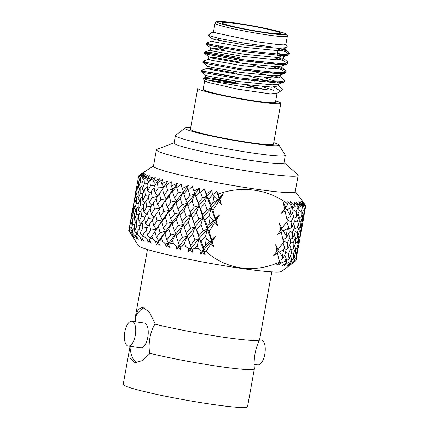 <?xml version="1.0" encoding="UTF-8"?>
<svg xmlns="http://www.w3.org/2000/svg" width="429" height="429" viewBox="0 0 429 429"><rect width="100%" height="100%" fill="white"/><g stroke="black" fill="none" stroke-linecap="round" stroke-linejoin="round"><path stroke-width="0.64" d="M131.204 234.459L129.167 231.177L129.88 228.512L129.606 231.504L133.51 237.253L132.947 235.451M129.167 231.177A84.996 5.872 10.2 0 0 129.606 231.504M131.215 217.396L130.454 223.198L129.226 228.437L131.215 217.396L131.859 216.725M133.183 206.258L131.188 217.508M132.464 212.06L132.03 212.135M129.226 228.437L129.756 228.947M131.456 223.026L130.454 223.198M129.88 228.512L130.99 227.338M132.068 233.934L131.51 234.03M129.386 227.349L128.721 230.411A84.996 5.872 10.2 0 0 128.727 230.405A84.996 5.872 10.2 0 0 128.721 230.411L128.721 230.411M300.155 236.722L302 226.678M304.086 215.605L302.102 226.63L304.086 215.605L303.861 215.085M303.534 216.468L304.075 211.122L305.282 206.403A84.996 5.872 10.2 0 0 305.41 206.344L303.534 216.468L302.601 216.87M302.284 220.956L302.917 221.321M302.102 226.63L301.689 226.807M296.364 257.813L298.203 247.774M300.289 236.706L298.305 247.726L300.289 236.706L300.064 236.186M301.721 226.523L301.04 231.864L299.732 237.58L300.279 232.212L301.721 226.523L301.217 225.338M302.638 216.275L302.225 221.643L300.654 227.3L300.933 221.89L302.638 216.275L301.887 214.489M301.061 216.945L301.078 211.497L302.718 206.864A84.996 5.872 10.2 0 0 303.03 206.837L302.895 211.347L301.061 216.945L299.201 217.766M299.26 220.951L300.933 221.89M300.654 227.3L299.238 227.917M299.136 231.563L300.279 232.212M299.732 237.58L298.799 237.982M298.487 242.074L299.115 242.439M298.305 247.726L297.892 247.908M296.498 257.791L296.026 260.5A84.996 5.872 10.2 0 0 296.026 260.5L296.026 260.5A84.996 5.872 10.2 0 1 295.913 260.73L296.498 257.791L296.273 257.277M297.924 247.63L297.243 252.954L295.94 258.671L296.482 253.303L297.924 247.63L297.415 246.45M298.841 237.376L298.423 242.755L296.857 248.396L297.131 243.007L298.841 237.376L298.091 235.585M299.254 227L299.099 232.443L297.265 238.057L297.281 232.588L299.254 227L298.3 224.657M299.163 216.554L299.27 222.024L297.179 227.579L296.938 222.066L299.163 216.554L298.042 213.701M296.605 217.026L296.117 211.476L298.176 206.928A84.996 5.872 10.2 0 0 298.664 206.939L298.949 211.535L296.605 217.026L293.962 218.259M294.208 220.533L296.938 222.066M297.179 227.579L294.911 228.609M295.082 231.354L297.281 232.588M297.265 238.057L295.404 238.878M295.463 242.069L297.131 243.007M296.857 248.396L295.442 249.013M295.34 252.654L296.482 253.303M295.94 258.671L295.007 259.073M293.447 262.441L295.913 260.73M290.798 262.666L291.425 263.025L294.187 261.347L295.045 258.462L294.852 261.223L291.972 263.562M294.187 261.347A84.996 5.872 10.2 0 0 294.852 261.223M295.458 248.107L295.308 253.534L293.468 259.148L293.484 253.678L295.458 248.107L294.498 245.769M295.366 237.655L295.474 243.141L293.382 248.681L293.141 243.184L295.366 237.655L294.246 234.797M294.798 227.08L295.157 232.625L292.809 238.138L292.321 232.566L294.798 227.08L293.554 223.74M293.752 216.441L294.358 222.013L291.768 227.467L291.039 221.847L293.752 216.441L292.417 212.639M291.243 207.561L289.95 214.741L287.044 209.765L291.243 207.561L291.763 206.596A84.996 5.872 10.2 0 0 292.412 206.644L293.093 211.325L290.272 216.715L286.722 218.533M286.942 219.503L291.039 221.847M291.768 227.467L288.797 228.914M289.06 230.722L292.321 232.566M292.809 238.138L290.165 239.371M290.412 241.65L293.141 243.184M293.382 248.681L291.109 249.705M291.286 252.445L293.484 253.678M293.468 259.148L291.607 259.969M295.045 258.462L294.294 256.676M285.044 210.934L287.312 221.144L281.901 228.384L279.435 223.589L280.791 229.901L277.483 234.448L281.247 232.025L283.515 242.256L278.11 249.48L275.638 244.696L276.995 250.997L273.686 255.539L277.456 253.115L279.429 262.071C254.526 273.659 225.616 269.444 206.07 251.394L211.084 243.452L213.808 246.82L212.264 241.575L215.76 235.982L211.738 239.822L209.143 231.435L214.881 222.361L217.605 225.734L216.06 220.479L219.557 214.875L215.535 218.726L212.94 210.317L218.677 201.271L221.402 204.633L219.857 199.388L223.353 193.785L219.332 197.635L218.222 193.988C242.085 185.387 268.42 189.227 288.031 204.15L285.698 207.298L283.231 202.499L284.583 208.81L281.279 213.347L285.044 210.934L284.491 208.939M286.1 262.451L287.339 263.165L290.449 261.577L291.57 258.746L291.645 261.556L290.444 263.106L287.216 265.454L289.618 264.087L289.505 263.787M290.449 261.577A84.996 5.872 10.2 0 0 291.645 261.556M290.996 248.187L291.361 253.716L289.012 259.229L288.524 253.657L290.996 248.187L289.752 244.852M289.956 237.537L290.556 243.13L287.972 248.563L287.242 242.964L289.956 237.537L288.62 233.735M288.465 226.764L289.302 232.416L286.475 237.827L286.154 235.843L283.247 230.856L287.446 228.652L288.465 226.764L286.84 221.766M287.446 228.652L286.154 235.843M281.901 228.384L280.469 229.199L283.247 230.856M286.475 237.827L282.925 239.65M283.145 240.621L287.242 242.964M287.972 248.563L284.995 250.01M285.264 251.812L288.524 253.657M289.012 259.229L286.374 260.467M291.57 258.746L290.454 255.882M279.349 261.717L281.403 262.913L284.786 261.406L286.159 258.628L286.481 261.492L285.811 263.133L282.647 265.46L285.317 264.167L285.129 263.631M284.786 261.406A84.996 5.872 10.2 0 0 286.481 261.492M284.663 247.876L285.505 253.507L282.679 258.918L282.357 256.933L279.456 251.946L283.649 249.753L284.663 247.876L283.043 242.878M283.649 249.753L282.357 256.933M281.247 232.025L280.695 230.03M278.11 249.48L276.673 250.295L279.456 251.946M282.679 258.918L279.134 260.746M286.159 258.628L284.829 254.826M277.456 253.115L276.898 251.126M279.429 262.071L279.359 262.768L276.324 265.09L279.209 263.867L278.963 263.068M213.974 196.316L217.187 199.592L212.682 203.491L213.974 196.316L213.54 195.211A84.996 5.872 10.2 0 1 212.371 194.991L211.98 190.304L206.564 193.597L204.156 188.798L200.633 192.728L202.574 197.86L198.246 202.713L198.879 205.679L206.832 196.326L202.574 197.86M212.682 203.491L211.143 205.196L211.084 208.033L219.181 198.638L217.187 199.592M202.751 214.505L200.381 208.333L204.735 203.48L207.132 209.631L202.751 214.505L203.035 217.417L211.084 208.033L212.94 210.317M218.677 201.271L219.181 198.638L223.353 193.785M210.183 217.406L213.395 220.683L208.885 224.598L210.183 217.406L209.331 215.245L211.084 208.033L207.132 209.631M190.09 211.996L187.875 205.807L192.074 200.965L194.337 207.132L190.09 211.996L191.055 215.036L198.879 205.679L200.381 208.333M204.735 203.48L206.832 196.326L211.98 190.304M194.45 223.82L192.149 217.632L196.439 212.763L198.777 218.951L194.45 223.82L195.082 226.796L203.035 217.417L204.928 220.136L209.331 215.245M208.885 224.598L207.341 226.308L207.282 229.145L215.385 219.728L213.395 220.683M198.954 235.607L196.584 229.451L200.938 224.582L203.33 230.748L198.954 235.607L199.244 238.513L207.282 229.145L209.143 231.435M214.881 222.361L215.385 219.728L219.557 214.875M206.387 238.508L209.599 241.779L205.094 245.688L206.387 238.508L205.534 236.358L207.282 229.145L203.33 230.748M185.902 200.182L187.194 203.287L194.846 193.951L190.052 195.334L185.902 200.182L183.789 194.01L187.183 189.977A84.996 5.872 10.2 0 0 188.251 190.203L190.052 195.334M178.132 209.465L176.147 203.287L180.116 198.439L182.169 204.601L178.132 209.465L179.735 212.645L187.194 203.287L187.875 205.807M192.074 200.965L194.846 193.951L199.85 187.945L193.946 191.093L192.353 186.406L188.251 190.203M196.439 212.763L198.879 205.679L194.337 207.132M182.1 221.294L179.992 215.101L184.095 210.237L186.261 216.425L182.1 221.294L183.392 224.405L191.055 215.036L192.149 217.632M200.938 224.582L203.035 217.417L198.777 218.951M186.293 233.092L184.079 226.925L188.277 222.066L190.54 228.249L186.293 233.092L187.258 236.132L195.082 226.796L196.584 229.451M190.653 244.916L188.352 238.722L192.642 233.869L194.986 240.042L190.653 244.916L191.286 247.892L199.244 238.513L201.137 241.227L205.534 236.358M205.094 245.688L203.55 247.399L203.491 250.241L211.594 240.819L209.599 241.779M200.397 253.845L202.885 252.756L203.491 250.241L201.137 251.228L200.397 253.845L203.491 250.241L204.831 251.92L206.07 251.394M211.084 243.452L211.594 240.819L215.76 235.982M188.272 251.48L190.449 250.359L191.286 247.892L188.578 248.788L188.272 251.48L191.286 247.892L192.165 249.501L194.911 248.16L197.142 245.672L198.364 248.825L201.137 251.228M194.911 248.16A84.996 5.872 10.2 0 0 198.364 248.825M174.405 197.672L176.308 200.911L183.526 191.554L178.303 192.814L174.405 197.672L172.56 191.516L175.729 187.468A84.996 5.872 10.2 0 0 176.71 187.688L178.303 192.814M167.165 206.987L165.487 200.831L169.149 195.962L170.914 202.107L167.165 206.987L169.353 210.301L176.308 200.911L176.147 203.287M180.116 198.439L183.526 191.554L188.283 185.548L182.025 188.572L181.306 184.025L176.71 187.688M184.095 210.237L187.194 203.287L182.169 204.601M170.603 218.785L168.763 212.607L172.592 207.722L174.512 213.905L170.603 218.785L172.506 222.024L179.735 212.645L179.992 215.101M188.277 222.066L191.055 215.036L186.261 216.425M174.335 230.566L172.351 224.405L176.319 219.541L178.367 225.718L174.335 230.566L175.938 233.741L183.392 224.405L184.079 226.925M192.642 233.869L195.082 226.796L190.54 228.249M178.308 242.385L176.201 236.197L180.293 231.344L182.464 237.516L178.308 242.385L179.595 245.495L187.258 236.132L188.352 238.722M197.142 245.672L199.244 238.513L194.986 240.042M176.716 249.083L178.539 247.919L179.595 245.495L176.603 246.316L176.716 249.083L179.595 245.495L179.987 247.029L182.33 245.64L184.481 243.157L185.634 246.321L188.578 248.788M182.33 245.64A84.996 5.872 10.2 0 0 185.634 246.321M164.034 195.243L166.495 198.611L173.144 189.21L167.616 190.358L164.034 195.243L162.537 189.119L165.417 185.044A84.996 5.872 10.2 0 0 166.286 185.253L167.616 190.358M155.647 214.693L157.057 220.822L153.662 225.718L152.359 219.621L162.226 205.293L163.819 211.449L160.237 216.355L158.741 210.21L166.495 198.611L165.487 200.831M169.149 195.962L173.144 189.21L177.574 183.183L171.096 186.1L171.278 181.708L166.286 185.253M172.592 207.722L176.308 200.911L170.914 202.107M160.237 216.355L162.693 219.723L169.353 210.301L168.763 212.607M176.319 219.541L179.735 212.645L174.512 213.905M163.369 228.089L161.69 221.949L165.353 217.063L167.112 223.225L163.369 228.089L165.556 231.392L172.506 222.024L172.351 224.405M180.293 231.344L183.392 224.405L178.367 225.718M166.811 239.875L164.972 233.698L168.795 228.834L170.715 234.995L166.811 239.875L168.71 243.12L175.938 233.741L176.201 236.197M184.481 243.157L187.258 236.132L182.464 237.516M166.018 246.718L167.449 245.501L168.71 243.12L165.492 243.865L166.018 246.718L168.71 243.12L168.602 244.568L170.485 243.12L172.522 240.626L173.563 243.79L176.603 246.316M170.485 243.12A84.996 5.872 10.2 0 0 173.563 243.79M159.443 193.597L160.859 199.705L157.459 204.622L156.156 198.504L167.98 180.899L161.427 183.741L162.527 179.51L157.245 182.958L158.253 188.025L155.057 192.953L157.995 196.439M161.427 183.741L163.964 186.969L158.253 188.025M157.459 204.622L160.167 208.06L154.456 209.116L151.26 214.06L150.161 207.963L153.25 203.003L154.456 209.116M162.226 205.293L166.495 198.611L160.859 199.705M165.353 217.063L169.353 210.301L163.819 211.449M147.463 235.156L146.369 229.054L149.453 224.11L150.659 230.207L147.463 235.156L150.402 238.653L146.965 239.285L148.214 242.305L148.788 240.948L151.19 243.098L149.287 239.908L158.43 226.405L160.028 232.539L156.44 237.446L154.944 231.301L162.693 219.723L161.69 221.949M168.795 228.834L172.506 222.024L167.112 223.225M156.44 237.446L158.902 240.819L165.556 231.392L164.972 233.698M172.522 240.626L175.938 233.741L170.715 234.995M156.435 244.439L158.902 240.819L155.534 241.506L156.435 244.439L158.902 240.819L158.28 242.176L161.556 238.149L162.446 241.302L165.492 243.865M159.674 240.653A84.996 5.872 10.2 0 0 162.446 241.302M151.244 191.393L152.241 197.453L149.26 202.424L148.386 196.359L151.244 191.393L154.102 187.714M155.046 185.103L150.44 185.875L147.689 190.857L150.075 193.404M153.25 203.003L156.242 198.927M149.26 202.424L151.812 205.282M157.454 196.546L152.241 197.453M151.26 214.06L154.199 217.557M153.662 225.718L156.371 229.15L150.659 230.207M158.43 226.405L162.693 219.723L157.057 220.822M161.556 238.149L165.556 231.392L160.028 232.539M151.855 235.784L152.563 238.915L155.534 241.506M150.155 238.304A84.996 5.872 10.2 0 0 152.563 238.915M147.447 212.494L148.445 218.57L145.463 223.52L144.584 217.476L147.447 212.494L150.306 208.81M145.876 200.911L146.648 206.966L143.887 211.969L143.243 205.931L145.876 200.911L148.557 197.619M144.75 189.42L145.286 195.415L142.766 200.445L142.364 194.45L144.75 189.42L147.206 186.524M147.769 183.419L144.38 183.955L142.106 189.012L144.021 190.926M142.766 200.445L144.932 202.681M149.287 194.771L145.286 195.415M143.887 211.969L146.273 214.516M151.249 206.193L146.648 206.966M145.463 223.52L148.021 226.378M153.652 217.664L148.445 218.57M149.453 224.11L152.445 220.045M141.999 236.931L139.999 237.269L141.549 240.363L141.683 238.926L143.908 241.077L141.838 237.832L142.176 236.132L143.656 233.585L144.149 236.69L146.965 239.285M142.176 236.132A84.996 5.872 10.2 0 0 144.149 236.69M142.079 222.018L142.852 228.056L140.095 233.06L139.452 227.021L142.079 222.018L144.761 218.731M140.953 210.521L141.484 216.532L138.969 221.541L138.567 215.567L140.953 210.521L143.409 207.62M140.299 199.061L140.583 205.051L138.31 210.124L138.159 204.156L140.299 199.061L142.492 196.568M140.122 187.714L140.154 193.635L138.138 198.74L138.24 192.825L140.122 187.714L142.004 185.639M142.396 181.982L140.208 182.325L138.454 187.457L139.747 188.701M138.138 198.74L139.752 200.327M142.943 193.2L140.154 193.635M138.31 210.124L140.219 212.039M143.972 204.51L140.583 205.051M138.969 221.541L141.141 223.777M145.485 215.889L141.484 216.532M140.095 233.06L142.476 235.612M147.458 227.284L142.852 228.056M143.656 233.585L146.514 229.896M148.788 240.948L149.394 240.09M134.411 227.826L132.529 229.901L132.529 232.942L134.803 235.505L136.61 238.663L136.299 237.146L138.288 239.28L136.116 235.988L135.923 234.191L137.162 231.606L137.414 234.684L139.999 237.269M135.923 234.191A84.996 5.872 10.2 0 0 136.653 234.432A84.996 5.872 10.2 0 0 137.414 234.684M136.502 220.174L136.787 226.142L134.513 231.215L134.363 225.246L136.502 220.174L138.696 217.685M136.325 208.816L136.352 214.752L134.341 219.841L134.443 213.937L136.325 208.816L138.208 206.735M136.647 197.512L136.417 203.416L134.658 208.569L135.028 202.686L136.647 197.512L138.17 195.871M137.468 186.325L136.974 192.16L135.484 197.351L136.122 191.522L137.468 186.325L138.583 185.151M137.355 186.744L136.819 186.234L138.61 176.099A84.996 5.872 10.2 0 0 138.664 176.19L136.819 186.234M139.05 180.845L138.041 181.011M136.411 198.236L135.484 197.351M138.567 191.902L136.974 192.16M135.945 209.813L134.658 208.569M138.599 203.073L136.417 203.416M135.961 221.423L134.341 219.841M139.146 214.318L136.352 214.752M137.162 231.606L139.618 228.711M136.427 233.129L134.513 231.215M140.181 225.606L136.787 226.142M141.683 238.926L142.155 238.32M303.957 215.61L305.797 205.561A84.996 5.872 10.2 0 0 305.743 205.47L295.249 191.538M290.272 216.715L289.95 214.741M207.341 226.308L204.928 220.136M211.143 205.196L208.725 199.045L212.371 194.991M198.246 202.713L195.946 196.541L199.501 192.503A84.996 5.872 10.2 0 0 200.633 192.728M155.057 192.953L153.957 186.872L156.51 182.759A84.996 5.872 10.2 0 0 157.245 182.958M134.803 235.505L136.031 235.301M130.861 229.66L131.231 223.777L132.851 218.618L132.62 224.506L130.861 229.66L132.148 230.904M147.689 190.857L147.04 184.84L149.217 180.673A84.996 5.872 10.2 0 0 149.796 180.85L150.44 185.875M134.374 216.983L132.851 218.618M132.62 224.506L134.808 224.163M131.687 218.447L132.32 212.634L133.671 207.422L133.178 213.277L131.687 218.447L132.615 219.332M142.106 189.012L141.951 183.065L143.72 178.839A84.996 5.872 10.2 0 0 144.133 178.995L144.38 183.955M134.786 206.247L133.671 207.422M133.178 213.277L134.77 213.02M133.022 207.346L135.012 196.289L134.245 202.107L133.022 207.346L133.553 207.856M138.454 187.457L138.819 181.596L140.154 177.3A84.996 5.872 10.2 0 0 140.39 177.429L140.208 182.325M135.661 195.619L135.012 196.289M134.245 202.107L135.253 201.936M136.98 185.156L134.985 196.407M135.832 191.023L136.261 190.948M139.184 175.708L138.921 175.456L144.031 172.083L138.969 175.418M138.969 175.423L138.851 175.933M132.775 235.65L134.475 237.757L132.261 234.422L131.547 232.523L132.529 229.901M131.547 232.523A84.996 5.872 10.2 0 0 132.529 232.942M131.199 234.47L138.438 245.672A72.882 5.035 10.2 0 0 145.147 248.782A72.882 5.035 10.2 0 0 222.994 265.572A72.882 5.035 10.2 0 0 281.596 271.428L294.31 261.947M291.999 263.631L293.554 262.505M289.618 264.087L288.476 265.353L291.425 263.025M285.317 264.167L284.609 265.503L287.339 263.165M279.209 263.867L278.947 265.278L281.403 262.913M202.885 252.756L205.132 254.729L204.831 251.92M190.449 250.359L192.862 252.391L192.165 249.501M178.539 247.919L181.054 250L179.987 247.029M167.449 245.501L169.991 247.619L168.602 244.568M157.448 243.157L159.958 245.297L158.28 242.176M203.55 247.399L201.137 241.227M138.61 176.099L143.774 172.608L138.921 175.456M140.154 177.3L144.975 173.702L139.527 176.496L143.983 172.962L138.664 176.19M143.72 178.839L148.091 175.118L142.171 177.885L145.876 174.174L140.39 177.429M149.217 180.673L153.056 176.818L146.782 179.579L149.667 175.697L144.133 178.995M174.115 142.841L156.976 149.335A72.013 4.976 10.2 0 0 156.413 149.807L153.464 166.211A72.013 4.976 10.2 0 0 160.178 169.627A72.013 4.976 10.2 0 0 239.344 186.588A72.013 4.976 10.2 0 0 295.216 191.72L298.166 175.316A72.013 4.976 10.2 0 0 297.801 174.673L284.009 162.612M156.51 182.759L159.738 178.764L153.255 181.553L155.266 177.493L149.796 180.85M165.417 185.044L167.98 180.899M175.729 187.468L177.574 183.183M187.183 189.977L188.283 185.548M199.501 192.503L199.85 187.945M218.222 193.988L216.42 191.136L213.54 195.211M291.763 206.596L287.848 201.533L288.031 204.15M298.176 206.928L294.149 201.898L295.281 206.51L290.304 201.705L292.412 206.644M302.718 206.864L298.697 201.887L300.675 206.628L295.989 201.936L298.664 206.939M299.876 201.791L303.03 206.837L304.134 206.344L299.876 201.791M305.282 206.403L301.378 201.501L304.134 206.344M305.797 205.561L302.129 200.751L305.582 205.679L301.871 201.276L305.41 206.344M130.03 346.455L123.203 384.389A63.16 4.365 10.2 0 0 184.593 399.866A63.16 4.365 10.2 0 0 247.522 406.756L254.349 368.822A63.16 4.365 -169.8 0 1 216.591 366.087A63.16 4.365 -169.8 0 1 149.748 353.281L149.641 353.877L141.742 360.778L134.529 362.671L129.987 358L130.132 346.788A63.16 4.365 -169.8 0 1 130.03 346.455A63.16 4.365 -169.8 0 1 130.057 346.375L130.084 346.321M149.748 353.281C147.941 344.031 150.268 331.183 154.987 324.152A63.16 4.365 10.2 0 0 221.289 336.878A63.16 4.365 10.2 0 0 259.566 339.779C255.217 348.965 253.48 358.617 254.354 368.742A63.16 4.365 -169.8 0 1 254.349 368.822M147.469 249.517L135.269 317.331A63.16 4.365 10.2 0 0 135.269 317.412A63.16 4.365 10.2 0 0 135.371 317.664L135.779 321.82M130.368 346.359L130.132 346.788M130.025 347.388A28.073 12.216 -81.7 0 0 136.701 362.644M259.566 339.779A63.16 4.365 10.2 0 0 259.593 339.698L271.793 271.889M135.371 317.664L135.478 317.063A28.073 12.216 98.3 0 1 144.562 307.781M135.478 317.063L138.277 309.422L142.616 307.11L149.319 312.092L155.094 323.557L154.987 324.152M128.25 346.053L140.755 347.871A12.532 5.454 -81.7 0 0 147.882 336.733A12.532 5.454 -81.7 0 0 144.771 323.166A12.532 5.454 -81.7 0 0 144.364 323.069L131.859 321.251A12.532 5.454 98.3 0 1 132.271 321.348A12.532 5.454 98.3 0 1 135.376 334.91A12.532 5.454 98.3 0 1 128.25 346.053A12.532 5.454 98.3 0 1 124.657 332.866A12.532 5.454 98.3 0 1 131.859 321.251M254.129 364.377L257.759 364.902A12.532 5.454 -81.7 0 0 264.961 353.287A12.532 5.454 -81.7 0 0 261.368 340.1L259.54 339.838M247.463 85.366L261.352 88.701L247.383 85.789M235.215 83.601L208.397 80.207M278.448 85.58L282.303 88.814L282.759 89.329L282.555 89.892L269.305 90.052L242.031 86.626L215.031 81.73L206.472 79.697L203.083 78.427L204.772 80.845L208.151 82.395L237.886 89.189L270.613 93.946L277.847 92.911L282.496 89.929M279.418 90.471L274.19 87.082M203.083 78.427L213.283 79.054L235.349 82.867M213.578 31.435L213.486 31.944L216.999 33.172L257.357 41.822L277.697 44.578L283.676 44.9L285.848 44.439L287.328 36.24A36.722 2.536 -169.8 0 1 258.843 33.623A36.722 2.536 -169.8 0 1 218.474 24.973A36.722 2.536 -169.8 0 1 215.047 23.23L213.572 31.435L215.589 32.674L212.006 32.448L208.167 35.376L219.637 38.594L245.056 43.302L271.981 46.863L286.69 47.11L287.194 46.246L285.87 44.353M278.239 49.233L285.419 51.743L289.2 54.37L288.363 55.041L281.676 55.561L244.187 51.662L210.167 45.463L206.156 44.133L210.012 44.267M274.941 57.84L283.778 60.854L287.559 63.487L286.722 64.157L280.035 64.672L242.546 60.773L208.532 54.58L204.569 53.335L211.728 53.797L239.672 58.821M251.769 61.422L257.958 62.865M271.702 66.484L282.143 69.97L285.918 72.598L285.087 73.273L278.394 73.788L240.905 69.889L206.891 63.69L202.874 62.361L206.73 62.495M250.128 70.533L277.268 77.869M284.046 81.102L284.277 81.714L283.446 82.384L276.753 82.899L239.264 79L205.25 72.807L201.287 71.563L203.18 71.423L208.451 72.024L236.395 77.048M248.488 79.649L254.676 81.092M278.437 48.128L285.617 50.633L288.862 52.354L289.398 53.266L287.291 54.231L281.874 54.451L244.385 50.552L210.366 44.359L206.354 43.029L211.894 41.018M277.606 57.491L282.631 59.218M283.371 58.237L287.221 61.47L287.757 62.377L285.65 63.347L280.234 63.567L242.744 59.669L208.73 53.469L204.713 52.14L211.926 52.692L239.875 57.717M251.968 60.317L265.969 63.733M275.965 66.608L282.341 68.86L285.58 70.581L286.116 71.493L284.009 72.458L278.593 72.678L241.103 68.785L207.089 62.586L203.078 61.256L208.612 59.245M256.515 70.871L264.328 72.85M274.329 75.724L279.349 77.445M280.089 76.464L283.939 79.697L284.481 80.609L282.368 81.574L276.952 81.794L239.462 77.896L205.448 71.697L201.437 70.367L206.971 68.361L213.245 68.989L237.049 73.397M254.88 79.987L262.687 81.96M224.689 24.196A30.073 2.075 10.2 0 0 257.749 31.279A30.073 2.075 10.2 0 0 281.086 33.419A30.073 2.075 10.2 0 0 251.85 26.051A30.073 2.075 10.2 0 0 221.884 22.769A30.073 2.075 10.2 0 0 224.689 24.196M277.847 92.911L276.346 93.447L270.613 93.946L276.989 93.645L275.439 102.343A36.722 2.536 -169.8 0 1 246.948 99.726A36.722 2.536 -169.8 0 1 206.58 91.077A36.722 2.536 -169.8 0 1 203.153 89.334L204.703 80.738M265.551 89.709L247.495 85.167M285.29 47.388L284.545 47.876L278.716 48.375L245.731 45.131L215.798 39.87L212.285 38.835L208.167 35.376M283.655 48.102L284.942 49.507L278.308 50.654L245.318 47.41L215.385 42.149L211.846 41.055L212.253 38.776L218.892 39.414M277.584 52.864L283.312 55.572M288.363 55.041L282.904 56.987L277.075 57.491L244.09 54.247L214.157 48.981L210.612 47.892L223.305 49.501M279.858 63.556L281.671 64.688M286.722 64.157L281.268 66.104L275.434 66.602L242.449 63.363L212.516 58.097L208.977 57.009L215.294 57.593L239.103 62.007M251.185 64.661L265.776 68.404M278.217 72.673L280.035 73.799M285.087 73.273L279.628 75.214L273.799 75.718L240.808 72.474L210.875 67.214L207.336 66.12L206.971 68.361M264.135 77.515L275.482 81.29L278.394 82.915M283.446 82.384L277.987 84.331L272.158 84.829L239.167 81.59L209.234 76.324L205.695 75.236L205.287 77.515L211.604 78.099L235.414 82.513M262.494 86.631L273.761 90.369M277.177 55.143L282.014 57.218M283.708 56.338L283.301 58.617L276.667 59.77L243.677 56.526L213.744 51.26L210.205 50.172L210.612 47.892M272.276 63.154L276.292 64.532M282.067 65.455L281.66 67.734L275.027 68.881L242.042 65.637L212.108 60.376L208.564 59.288L208.977 57.009M270.635 72.27L274.657 73.643M280.432 74.566L280.019 76.845L273.386 77.998L240.401 74.753L210.467 69.487L206.923 68.399M249.136 76.056L273.016 82.759M278.791 83.682L278.378 85.961L271.745 87.108L238.76 83.87L208.826 78.604L205.287 77.515M225.659 48.616A30.073 2.075 -169.8 0 1 220.554 47.163A30.073 2.075 -169.8 0 1 217.916 46.016M217.878 46.005L219.144 47.817A28.405 1.963 10.2 0 0 221.75 49.019M246.997 70.774L247.195 69.67M248.632 61.663L248.836 60.553M247.941 60.43L247.742 61.535M246.3 69.546L246.101 70.651M249.388 71.101L249.587 69.997M251.029 61.99L251.228 60.88M156.413 149.807A72.013 4.976 10.2 0 0 163.127 153.223A72.013 4.976 10.2 0 0 242.294 170.19A72.013 4.976 10.2 0 0 298.166 175.316M190.68 127.724A47.758 3.298 10.2 0 0 185.065 128.073L175.574 135.35A55.829 3.856 10.2 0 0 175.423 135.569L174.072 143.055A55.829 3.856 10.2 0 0 179.279 145.704A55.829 3.856 10.2 0 0 240.653 158.853A55.829 3.856 10.2 0 0 283.966 162.832L285.317 155.341A55.829 3.856 10.2 0 0 285.247 155.083L278.888 144.954A47.758 3.298 10.2 0 0 273.745 142.669M175.423 135.569A55.829 3.856 10.2 0 0 180.63 138.213A55.829 3.856 10.2 0 0 241.999 151.367A55.829 3.856 10.2 0 0 285.317 155.341M185.065 128.073A47.758 3.298 10.2 0 0 189.393 130.523A47.758 3.298 10.2 0 0 243.329 142.01A47.758 3.298 10.2 0 0 278.888 144.954M203.41 87.924A42.203 2.917 10.2 0 0 197.764 88.363L190.406 129.242A42.203 2.917 10.2 0 0 194.342 131.242A42.203 2.917 10.2 0 0 240.733 141.184A42.203 2.917 10.2 0 0 273.471 144.192L280.829 103.309A42.203 2.917 10.2 0 0 275.691 100.928M197.764 88.363A42.203 2.917 10.2 0 0 201.7 90.363A42.203 2.917 10.2 0 0 248.091 100.306A42.203 2.917 10.2 0 0 280.829 103.309M136.626 236.754L136.299 237.146M139.527 176.496L140.272 177.215M142.171 177.885L143.549 179.236M146.782 179.579L148.729 181.59M153.255 181.553L155.609 184.197M171.096 186.1L173.144 189.21L172.56 191.516M182.025 188.572L183.526 191.554L183.789 194.01M193.946 191.093L195.946 196.541M206.564 193.597L206.832 196.326L208.725 199.045M219.332 197.635L219.181 198.638L219.857 199.388M215.535 218.726L215.385 219.728L216.06 220.479M211.738 239.822L211.594 240.819L212.264 241.575M285.698 207.298L284.266 208.113L287.044 209.765M295.281 206.51L292.589 207.824M292.857 209.631L296.117 211.476M300.675 206.628L298.702 207.518M298.879 210.264L301.078 211.497M302.928 210.467L304.075 211.122M305.582 205.679L305.094 205.888M192.862 252.391L185.43 230.711M205.132 254.729L189.243 209.642M213.808 246.82L203.035 217.417L193.232 189.103M217.605 225.734L204.156 188.798M221.402 204.633L216.42 191.136M220.254 23.552A35.049 2.418 10.2 0 0 279.799 34.572A35.049 2.418 10.2 0 0 254.397 26.164A35.049 2.418 10.2 0 0 220.254 23.552M131.521 214.865L132.55 209.148M135.317 193.758L136.347 188.041M153.496 166.028L143.104 172.678M135.269 317.412L135.494 321.777M284.277 81.714L284.481 80.604M285.918 72.598L286.116 71.493M287.559 63.481L287.757 62.377M289.2 54.37L289.398 53.266M201.239 71.477L201.437 70.367M202.874 62.361L203.078 61.256M204.515 53.244L204.713 52.14M206.156 44.133L206.354 43.029M285.349 47.228L284.942 49.507M277.15 92.798L276.995 93.651M284.545 47.876L286.69 47.11M210.644 47.946L206.21 44.219M209.009 57.062L204.569 53.335M207.368 66.173L202.928 62.446M205.727 75.29L201.287 71.563M288.862 52.354L284.422 48.633M204.794 52.081L210.253 50.134M285.58 70.581L281.73 67.348M212.006 32.448L213.535 31.907M205.33 77.477L203.196 78.239M215.047 23.23C215.347 22.104 216.2 21.52 217.616 21.477L225.375 21.804C232.679 22.539 241.725 23.879 252.515 25.815L271.943 29.773C278.319 31.247 282.684 32.481 285.038 33.473C288.015 34.942 287.033 35.167 287.328 36.24M277.134 55.373L277.987 50.649M248.375 80.298L248.573 79.193M250.01 71.187L250.209 70.077M251.651 62.071L251.85 60.966M235.264 83.344L235.671 81.065M236.132 78.518L236.331 77.413M237.768 69.407L237.966 68.297M239.409 60.291L239.607 59.186"/></g></svg>
